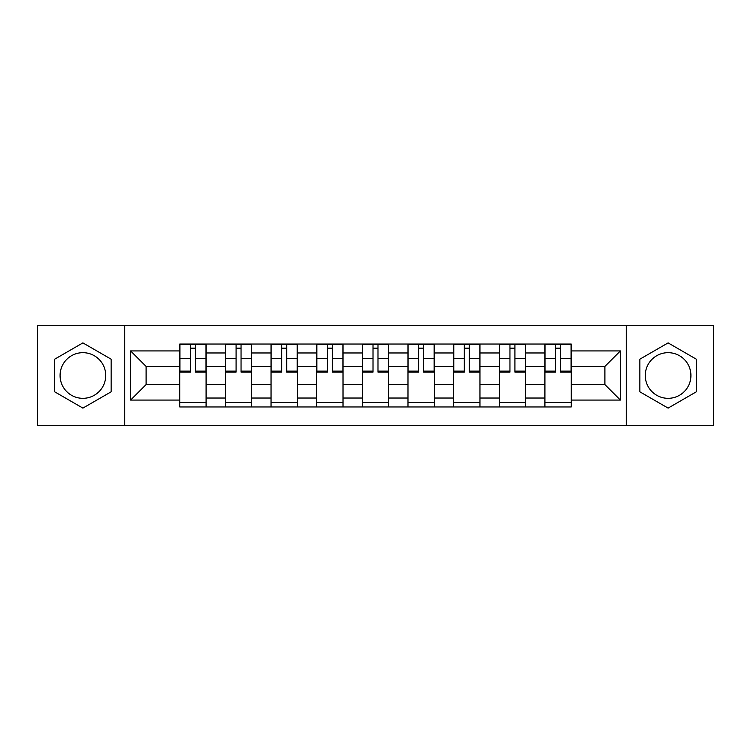<?xml version="1.0" encoding="UTF-8"?>
<svg xmlns="http://www.w3.org/2000/svg" width="751" height="751" viewBox="0 0 751 751"><rect width="100%" height="100%" fill="white"/><g stroke="black" fill="none" stroke-linecap="round" stroke-linejoin="round"><path stroke-width="1.13" d="M82.901 398.321A22.821 22.821 0 0 1 60.08 375.5A22.821 22.821 0 0 1 82.901 352.679A22.821 22.821 0 0 1 105.722 375.5A22.821 22.821 0 0 1 82.901 398.321M668.099 398.321A22.821 22.821 0 0 1 645.278 375.5A22.821 22.821 0 0 1 668.099 352.679A22.821 22.821 0 0 1 690.92 375.5A22.821 22.821 0 0 1 668.099 398.321M626.259 425.676L713.45 425.676L713.45 325.324L37.55 325.324L37.55 425.676L626.259 425.676L626.259 325.324M225.394 406.958L225.394 352.97L206.084 352.97L206.084 406.958M206.084 352.97L206.084 344.042M225.394 352.97L225.394 344.042M251.735 344.042L251.735 406.958M271.045 406.958L271.045 344.042M297.377 344.042L297.377 406.958M316.687 406.958L316.687 344.042M343.019 344.042L343.019 406.958M362.329 406.958L362.329 344.042M388.671 344.042L388.671 406.958M407.981 406.958L407.981 344.042M434.313 344.042L434.313 406.958M453.623 406.958L453.623 344.042M479.955 344.042L479.955 406.958M499.265 406.958L499.265 344.042M525.606 344.042L525.606 406.958M544.916 406.958L544.916 344.042M544.916 384.568L525.606 384.568M499.265 384.568L479.955 384.568M453.623 384.568L434.313 384.568M407.981 384.568L388.671 384.568M362.329 384.568L343.019 384.568M316.687 384.568L297.377 384.568M271.045 384.568L251.735 384.568M225.394 384.568L206.084 384.568M544.916 366.432L525.606 366.432M499.265 366.432L479.955 366.432M453.623 366.432L434.313 366.432M407.981 366.432L388.671 366.432M362.329 366.432L343.019 366.432M316.687 366.432L297.377 366.432M271.045 366.432L251.735 366.432M225.394 366.432L206.084 366.432M146.107 384.568L179.752 384.568L179.752 366.432L146.107 366.432L146.107 384.568L130.599 400.076L130.599 350.924L179.752 350.924L179.752 366.432M571.248 366.432L571.248 384.568L604.893 384.568L604.893 366.432L571.248 366.432L571.248 344.042L179.752 344.042L179.752 350.924M571.248 350.924L620.401 350.924L620.401 400.076L571.248 400.076L571.248 384.568M179.752 384.568L179.752 406.958L571.248 406.958L571.248 400.076M179.752 400.076L130.599 400.076M124.741 425.676L124.741 325.324M111.139 359.194L82.901 342.897L54.663 359.194L54.663 391.806L82.901 408.103L111.139 391.806L111.139 359.194M696.337 359.194L668.099 342.897L639.861 359.194L639.861 391.806L668.099 408.103L696.337 391.806L696.337 359.194M206.084 402.564L179.752 402.564M190.435 348.436L195.41 348.436M251.735 402.564L225.394 402.564M236.077 348.436L241.052 348.436M297.377 402.564L271.045 402.564M281.719 348.436L286.694 348.436M343.019 402.564L316.687 402.564M327.37 348.436L332.346 348.436M388.671 402.564L362.329 402.564M373.012 348.436L377.988 348.436M434.313 402.564L407.981 402.564M418.654 348.436L423.63 348.436M479.955 402.564L453.623 402.564M464.306 348.436L469.281 348.436M525.606 402.564L499.265 402.564M509.948 348.436L514.923 348.436M571.248 402.564L544.916 402.564M555.59 348.436L560.565 348.436M130.599 350.924L146.107 366.432M604.893 384.568L620.401 400.076M604.893 366.432L620.401 350.924M195.41 371.125L205.943 371.125L205.943 372.139L195.41 372.139L195.41 344.343L205.943 344.343L200.085 344.343M205.943 371.125L205.943 344.343M190.435 348.145L195.41 348.145M185.75 344.343L179.902 344.343L179.902 372.139L190.435 372.139L190.435 344.343L186.192 344.343M179.902 344.343L199.653 344.343M241.052 371.125L251.585 371.125L251.585 372.139L241.052 372.139L241.052 344.343L251.585 344.343L245.737 344.343M251.585 371.125L251.585 344.343M236.077 348.145L241.052 348.145M231.392 344.343L225.544 344.343L225.544 372.139L236.077 372.139L236.077 344.343L231.834 344.343M225.544 344.343L245.295 344.343M286.694 371.125L297.227 371.125L297.227 372.139L286.694 372.139L286.694 344.343L297.227 344.343L291.379 344.343M297.227 371.125L297.227 344.343M281.719 348.145L286.694 348.145M277.044 344.343L271.186 344.343L271.186 372.139L281.719 372.139L281.719 344.343L277.476 344.343M271.186 344.343L290.937 344.343M332.346 371.125L342.878 371.125L342.878 372.139L332.346 372.139L332.346 344.343L342.878 344.343L337.021 344.343M342.878 371.125L342.878 344.343M327.37 348.145L332.346 348.145M322.686 344.343L316.838 344.343L316.838 372.139L327.37 372.139L327.37 344.343L323.127 344.343M316.838 344.343L336.589 344.343M377.988 371.125L388.52 371.125L388.52 372.139L377.988 372.139L377.988 344.343L388.52 344.343L382.672 344.343M388.52 371.125L388.52 344.343M373.012 348.145L377.988 348.145M368.328 344.343L362.48 344.343L362.48 372.139L373.012 372.139L373.012 344.343L368.769 344.343M362.48 344.343L382.231 344.343M423.63 371.125L434.162 371.125L434.162 372.139L423.63 372.139L423.63 344.343L434.162 344.343L428.314 344.343M434.162 371.125L434.162 344.343M418.654 348.145L423.63 348.145M413.979 344.343L408.122 344.343L408.122 372.139L418.654 372.139L418.654 344.343L414.411 344.343M408.122 344.343L427.873 344.343M469.281 371.125L479.814 371.125L479.814 372.139L469.281 372.139L469.281 344.343L479.814 344.343L473.956 344.343M479.814 371.125L479.814 344.343M464.306 348.145L469.281 348.145M459.621 344.343L453.773 344.343L453.773 372.139L464.306 372.139L464.306 344.343L460.063 344.343M453.773 344.343L473.524 344.343M514.923 371.125L525.456 371.125L525.456 372.139L514.923 372.139L514.923 344.343L525.456 344.343L519.608 344.343M525.456 371.125L525.456 344.343M509.948 348.145L514.923 348.145M505.263 344.343L499.415 344.343L499.415 372.139L509.948 372.139L509.948 344.343L505.705 344.343M499.415 344.343L519.166 344.343M560.565 371.125L571.098 371.125L571.098 372.139L560.565 372.139L560.565 344.343L571.098 344.343L565.25 344.343M571.098 371.125L571.098 344.343M555.59 348.145L560.565 348.145M550.915 344.343L545.057 344.343L545.057 372.139L555.59 372.139L555.59 344.343L551.347 344.343M545.057 344.343L564.808 344.343M499.265 352.97L479.955 352.97M453.623 352.97L434.313 352.97M407.981 352.97L388.671 352.97M362.329 352.97L343.019 352.97M316.687 352.97L297.377 352.97M271.045 352.97L251.735 352.97M544.916 352.97L525.606 352.97M499.265 398.03L479.955 398.03M453.623 398.03L434.313 398.03M407.981 398.03L388.671 398.03M362.329 398.03L343.019 398.03M316.687 398.03L297.377 398.03M271.045 398.03L251.735 398.03M225.394 398.03L206.084 398.03M544.916 398.03L525.606 398.03M195.41 358.546L205.943 358.546M179.902 371.125L190.435 371.125M179.902 358.546L190.435 358.546M241.052 358.546L251.585 358.546M225.544 371.125L236.077 371.125M225.544 358.546L236.077 358.546M286.694 358.546L297.227 358.546M271.186 371.125L281.719 371.125M271.186 358.546L281.719 358.546M332.346 358.546L342.878 358.546M316.838 371.125L327.37 371.125M316.838 358.546L327.37 358.546M377.988 358.546L388.52 358.546M362.48 371.125L373.012 371.125M362.48 358.546L373.012 358.546M423.63 358.546L434.162 358.546M408.122 371.125L418.654 371.125M408.122 358.546L418.654 358.546M469.281 358.546L479.814 358.546M453.773 371.125L464.306 371.125M453.773 358.546L464.306 358.546M514.923 358.546L525.456 358.546M499.415 371.125L509.948 371.125M499.415 358.546L509.948 358.546M560.565 358.546L571.098 358.546M545.057 371.125L555.59 371.125M545.057 358.546L555.59 358.546"/></g></svg>
